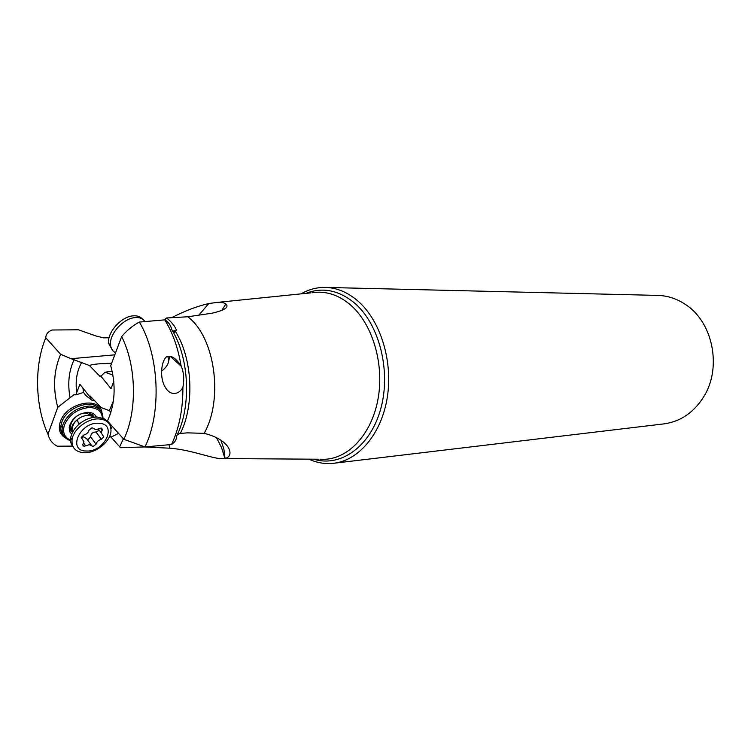 <?xml version="1.0" encoding="UTF-8"?>
<svg xmlns="http://www.w3.org/2000/svg" width="751" height="751" viewBox="0 0 751 751"><rect width="100%" height="100%" fill="white"/><g stroke="black" fill="none" stroke-linecap="round" stroke-linejoin="round"><path stroke-width="1.13" d="M139.386 322.076C132.927 325.427 127.022 330.271 121.653 336.598C136.485 365.587 137.424 411.173 123.84 439.297L145.009 446.939C161.803 412.233 159.24 355.298 139.386 322.076L164.769 319.851C172.702 332.721 178.109 347.976 181.01 365.596C176.232 358.987 172.317 355.993 169.257 356.612C163.756 353.909 158.292 372.017 164.065 385.038C166.919 390.933 170.43 393.74 174.589 393.458C177.959 393.233 180.719 391.224 182.887 387.432C183.028 408.929 179.254 427.957 171.566 444.498L145.009 446.939M164.769 319.851C168.412 321.963 170.768 325.249 171.819 329.708C189.374 357.908 191.58 406.573 176.635 436.124C176.551 439.56 174.861 442.348 171.566 444.498M182.887 387.432C184.342 379.593 183.826 372.562 181.338 366.338L181.01 365.596M180.324 433.449C194.941 404.873 192.472 357.457 174.992 330.806L176.56 330.656C175.631 327.445 172.955 323.737 168.515 319.513L166.647 317.973L188.013 316.753L191.026 319.475C215.837 342.08 222.756 400.94 204.15 433.346L187.346 432.858L180.324 433.449L177.414 434.482M172.946 331.651L174.223 332.317L174.457 331.623L174.448 332.346M174.992 330.806L173.791 330.787L174.457 331.623M204.15 433.346C231.317 439.936 234.781 456.777 225.009 458.373L223.723 458.57C214.636 459.903 193.138 449.887 169.613 448.187L144.314 446.948L120.442 447.709L109.853 435.758M123.84 439.297L107.449 420.935C115.072 404.254 116.161 385.845 110.716 365.709L121.653 336.598M110.904 412.29L109.336 410.637L113.401 400.94M109.806 415.538L109.28 415.538L110.162 414.552M72.472 446.113L57.254 446.197C52.429 443.672 49.341 439.682 47.989 434.228L57.752 407.342L74.33 394.435L75.823 394.904L79.897 384.296L89.867 396.847L90.176 396.021L101.207 407.596L109.336 410.637M173.791 330.787L173.781 332.111L172.636 331.107M188.013 316.753L212.186 313.167C224.793 310.229 229.355 307.15 225.854 303.939L221.658 310.689M165.933 320.583L165.248 319.025L164.938 319.945M165.248 319.025L166.647 317.973M114.8 354.838L71.063 358.706L89.369 365.474C93.068 364.169 100.484 363.456 111.617 363.306M89.369 365.474L100.399 376.795L104.933 372.243L112.143 371.135M113.776 381.395L111.026 388.661L100.709 375.951M123.371 438.772L119.662 446.836M109.073 337.781L103.657 337.866L96.128 336.016L78.386 329.783L52.007 330.008C47.933 331.745 45.858 334.336 45.783 337.8C34.067 365.446 35.015 406.075 47.989 434.228M75.823 394.904L83.53 392.397L82.91 388.051M89.867 396.847L91.885 400.199L85.961 395.617L83.53 392.397M94.288 400.33L91.885 400.199M118.545 433.365L110.932 437.195M71.063 358.706L60.653 354.275C53.697 370.543 52.73 388.229 57.752 407.342M45.783 337.8L60.653 354.275M171.669 317.682C184.558 311.008 196.922 306.286 208.778 303.517L217.339 302.4C221.545 302.268 224.38 302.784 225.854 303.939M308.905 459.161C316.969 462.86 325.239 464.231 333.726 463.273C359.025 460.419 381.846 433.224 387.385 396.763C392.998 360.339 380.175 319.982 357.523 300.672C347.441 292.167 336.73 287.746 325.39 287.417C316.856 287.267 308.745 289.417 301.067 293.866M325.39 287.417L657.876 295.406C668.052 295.697 677.58 298.954 686.461 305.159C713.046 322.986 721.805 367.568 704.016 396.303C694.074 412.365 680.725 421.555 663.959 423.883L333.726 463.273M88.665 412.337L93.903 416.467M72.547 432.247C70.294 430.727 69.289 428.502 69.524 425.582M70.106 432.398L71.824 433.815M95.828 416.786L95.086 415.068M71.645 434.266L69.543 431.168L69.195 427.178C71.692 418.514 77.869 413.557 87.717 412.308C91.913 412.383 94.776 413.904 96.316 416.861M102.455 417.978C101.704 411.36 97.386 407.877 89.51 407.511C77.851 408.591 69.533 414.317 64.539 424.69C62.23 432.144 64.239 437.307 70.556 440.17M102.99 418.194C102.727 410.562 98.193 406.507 89.378 406.028C77.118 407.155 68.369 413.172 63.131 424.08L62.211 427.666C61.582 434.275 64.379 438.64 70.585 440.734M104.933 372.243L112.922 375.04M93.377 416.383L92.636 414.505M73.204 447.014C71.045 444.592 70.209 441.541 70.697 437.861C71.495 432.998 74.236 428.483 78.902 424.324C84.835 419.415 91.087 417.002 97.658 417.087L104.464 418.917L108.228 422.588M84.319 452.75C96.006 453.275 110.341 441.672 110.979 431.243C111.232 423.836 107.262 419.725 99.048 418.927C87.736 418.119 73.176 429.3 72.049 439.748C71.523 447.765 75.616 452.102 84.319 452.75M86.553 451.022C105.178 452.064 117.898 423.395 98.653 423.245C79.634 421.884 66.98 451.445 86.553 451.022M89.059 430.07L92.044 427.77L95.856 429.666L101.169 428.079L102.493 429.469L101.132 432.764L103.779 436.941L101.394 439.251C98.503 440.086 96.719 441.748 96.053 444.235L93.105 446.507L89.313 444.686L83.99 446.31L82.638 444.902L83.962 441.748L81.23 437.382L83.643 435.111C86.59 434.266 88.393 432.585 89.059 430.07M70.359 429.947L71.777 431.13M81.211 437.598L83.568 436.829L86.581 438.631L91.772 445.719M98.55 430.699L95.987 431.985C92.58 432.107 90.815 433.759 90.683 436.941L88.017 439.57L86.694 438.781M161.531 371.219C167.858 366.263 169.97 361.466 167.849 356.838M168.768 360.874L169.548 356.612M144.999 321.578C142.85 318.499 139.442 317.185 134.767 317.635C122.986 318.518 108.876 334.58 110.585 345.225C111.035 348.802 112.697 351.318 115.579 352.773M112.575 350.37L108.642 343.432C106.914 332.787 121.014 316.734 132.805 315.88C137.076 315.458 140.315 316.537 142.53 319.137M312.191 292.73L317.241 292.214C328.891 291.82 339.912 296.007 350.304 304.784L350.398 304.859C372.205 323.568 384.24 362.949 378.222 397.899C372.308 432.895 349.6 458.119 325.155 459.274L320.086 459.236M225.009 458.373L223.845 448.835L220.832 440.105M169.613 448.187L169.097 444.723M81.483 362.771C76.79 371.21 75.213 381.245 76.743 392.886M110.575 426.643L111.336 425.291M75.072 394.472L72.875 395.448M110.988 428.793L112.387 426.465M65.656 438.068C59.78 434.669 58.005 429.234 60.315 421.762L60.371 421.611C66.435 402.48 100.399 395.749 101.967 412.853M70.05 397.673C67.468 383.498 68.839 370.825 74.152 359.645M208.778 303.517L198.846 315.138M313.636 459.19C340.616 467.648 370.478 446.592 380.766 408.751C391.262 371.041 379.321 324.066 354.519 303.019L354.425 302.944C338.654 290.102 322.442 286.92 305.779 293.388M63.497 435.373C61.263 432.82 60.39 429.628 60.878 425.798L61.789 422.222C66.801 406.404 94.053 397.974 100.052 410.018M92.429 416.223L86.281 413.078C76.273 412.158 65.863 426.117 72.847 431.027M73.007 431.393C71.608 427.563 73.025 423.667 77.25 419.687C80.667 416.861 84.29 415.472 88.102 415.519L90.514 415.913M81.211 437.561L82.075 438.744M83.586 442.996L85.633 445.812M90.683 436.941L96.053 444.235M95.987 431.985L101.394 439.251M100.352 428.192L102.07 430.483M223.723 458.57L318.846 459.227M224.896 458.401L221.517 447.521L216.476 437.598M110.65 411.82L111.617 409.83M174.532 332.327L174.523 331.717M217.339 302.4L310.961 292.852M89.726 413.867L91.359 416.054M62.211 427.666L60.878 425.798C60.249 429.713 61.169 432.98 63.638 435.618M181.338 366.338L170.655 356.734M70.697 437.861L72.049 439.748M73.119 431.196C70.425 428.277 71.805 424.437 77.25 419.687L78.902 424.324M98.428 429.15L101.132 432.764M101.479 428.117L102.493 429.469M110.585 345.225L108.642 343.432"/></g></svg>
